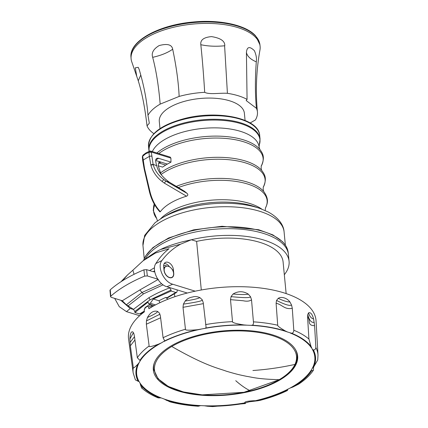 <?xml version="1.0" encoding="UTF-8"?>
<svg xmlns="http://www.w3.org/2000/svg" width="428" height="428" viewBox="0 0 428 428"><rect width="100%" height="100%" fill="white"/><g stroke="black" fill="none" stroke-linecap="round" stroke-linejoin="round"><path stroke-width="0.64" d="M160.334 211.726L159.906 211.871C154.829 206.323 151.314 199.496 149.356 191.391L149.356 191.391A1.717 0.653 166.6 0 0 149.993 191.728C151.94 199.619 155.385 206.285 160.334 211.726A54.131 23.984 174.5 0 1 186.522 196.185L164.422 183.168A1.717 0.369 -56 0 1 166.027 181.167L187.138 193.424C188.208 194.633 188.004 195.553 186.522 196.185M155.717 160.04L158.579 158.306A4.35 2.841 59.3 0 0 156.718 158.456A4.35 2.841 59.3 0 0 155.744 161.634A40.981 26.739 -120.7 0 0 156.685 165.711C158.071 171.596 162.287 177.09 169.328 182.189L184.42 191.23L187.138 193.424M161.089 174.506L158.151 165.508L159.13 162.223L160.928 162.1L155.664 160.473M164.422 183.168L162.052 181.419C156.402 177.021 152.684 171.607 150.902 165.176L150.822 164.85L153.112 164.32L151.309 152.154L148.96 152.373L151.309 152.154L150.774 151.095L170.173 157.087L170.906 158.103L170.986 162.132L167.348 164.079A54.565 24.177 -5.5 0 0 165.668 165.08L162.587 167.118L158.205 165.764M159.986 128.63L159.296 121.45A42.741 18.939 -5.5 0 1 183.312 101.671A42.741 18.939 -5.5 0 1 229.697 100.826A42.741 18.939 -5.5 0 1 244.388 113.254L245.078 120.439M153.871 133.643A55.849 24.744 -5.5 0 1 149.72 130.075A55.849 24.744 -5.5 0 1 147.029 125.869L149.324 123.221L147.97 115.298A55.849 24.744 -5.5 0 1 160.168 104.111L179.145 96.428A55.849 24.744 -5.5 0 1 204.691 92.325C209.426 94.839 220.174 92.764 227.412 93.32A55.849 24.744 -5.5 0 1 247.068 99.387L246.175 100.532L256.425 108.305A55.849 24.744 -5.5 0 1 257.437 112.002A55.849 24.744 -5.5 0 1 255.382 119.979L250.15 122.97M247.068 99.387L246.421 52.441C247.218 56.223 250.471 59.342 256.174 61.798L256.286 61.846C255.056 79.26 255.104 94.749 256.425 108.305M256.286 61.846C256.848 58.62 256.217 54.907 254.393 50.691C249.647 46.074 246.988 46.657 246.421 52.441M257.437 112.002C255.452 90.982 256.292 70.32 259.957 50.023A64.805 28.713 174.5 0 0 260.09 46.187A64.805 28.713 174.5 0 0 256.088 37.883A64.805 28.713 174.5 0 0 183.045 25.348A64.805 28.713 174.5 0 0 131.086 58.609A64.805 28.713 174.5 0 0 131.947 62.349L138.255 80.79C142.048 92.892 144.974 107.92 147.029 125.869M160.168 104.111C158.665 86.087 156.166 70.492 152.678 57.331C151.223 52.976 153.39 49.054 159.184 45.555C167.385 43.394 171.89 44.619 172.687 49.225C176.352 66.682 178.508 82.417 179.145 96.428M136.655 75.719L135.269 67.827L138.212 67.319L139.244 69.646C144.022 85.878 146.927 101.094 147.97 115.298M224.775 45.753C225.048 41.115 220.623 38.065 211.502 36.61C203.744 37.306 200.186 40.007 200.823 44.71C208.045 46.272 215.974 46.625 224.604 45.775L227.412 93.32M204.691 92.325C203.584 74.445 202.294 58.572 200.823 44.71M172.687 49.225L172.586 49.3C167.53 52.815 160.896 55.49 152.678 57.331M140.785 74.991L138.255 80.79M150.822 164.85L149.356 156.455A81.63 36.166 174.5 0 0 143.064 160.19A1.717 0.76 174.5 0 0 142.711 160.714L142.331 156.776A1.717 0.76 -5.5 0 1 142.685 156.252L144.53 168.584L149.993 191.728M144.611 168.905L144.247 169.376L149.356 191.391M142.331 156.776L142.979 155.15L142.685 156.252L145.664 153.786L146.018 152.898M142.979 155.15L146.001 152.914L149.698 151.116L150.635 151.068M158.579 158.306L170.986 162.132M151.699 156.225A1.717 0.76 174.5 0 0 149.356 156.455L148.96 152.373L145.664 153.786M149.019 152.111L150.003 151.121L151.389 152.074L170.906 158.103M150.902 165.176L153.192 164.63C154.877 170.531 158.403 175.507 163.769 179.557L166.027 181.167L169.328 182.189M167.348 164.079L160.928 162.1A63.077 27.948 174.5 0 0 159.248 163.095L158.403 162.966M314.591 325.687L313.612 319.026C312.253 314.077 310.562 312.028 308.545 312.873L307.759 314.532L307.593 317.202C311.006 319.652 306.443 325.585 314.591 325.687L315.869 347.493A92.86 41.142 -5.5 0 1 318.015 355.181L316.057 320.898A94.192 41.735 174.5 0 0 192.113 291.859A94.192 41.735 174.5 0 0 148.912 308.727L148.58 306.849L147.473 306.277L144.942 308.016L144.209 309.845L144.38 311.835A94.192 41.735 174.5 0 0 128.561 338.949L133.183 372.975A92.86 41.142 -5.5 0 1 133.279 367.385C132.926 368.727 134.413 367.705 137.746 364.314A90.169 39.954 174.5 0 0 138.153 381.262L139.089 381.567L140.052 383.114A89.495 39.654 174.5 0 0 161.222 397.933L163.881 398.923A89.495 39.654 174.5 0 0 200.646 405.605L204.279 405.765A89.495 39.654 174.5 0 0 244.843 402.876C244.179 401.785 247.309 401.063 254.237 400.71L255.259 400.752A89.495 39.654 174.5 0 0 287.29 389.517L289.954 388.126A89.495 39.654 174.5 0 0 311.295 370.065L312.28 368.369A89.495 39.654 174.5 0 0 312.376 349.387L310.995 346.359A90.169 39.954 174.5 0 0 291.623 333.241L287.584 332.032A89.495 39.654 174.5 0 0 250.819 325.344L247.186 325.189A89.495 39.654 174.5 0 0 204.68 328.426L197.41 329.726A90.169 39.954 174.5 0 0 164.668 340.902L161.511 342.828A89.495 39.654 174.5 0 0 140.17 360.884L139.186 362.586A89.495 39.654 174.5 0 0 139.089 381.567M161.511 342.828L158.579 344.144A90.169 39.954 174.5 0 0 139.908 360.387L137.324 357.733L134.413 336.092L133.798 333.471L132.867 331.935C131.134 331.245 130.144 333.599 129.909 338.992L130.358 345.792L133.279 367.385M164.668 340.822L163.089 337.724L160.377 315.891L159.473 313.184L157.632 311.445C153.786 310.337 150.389 312.349 147.435 317.485L146.435 320.914L146.355 324.199L149.131 345.985C148.564 347.215 151.715 346.6 158.579 344.144M230.505 299.654L243.152 300.745C246.812 301.537 249.599 301.232 251.52 299.835L250.567 296.797L250.289 296.968C249.385 297.942 242.986 297.829 231.093 296.631L230.505 299.654L232.511 321.653C232.067 322.562 235.839 323.648 243.832 324.916A90.169 39.954 174.5 0 0 205.788 328.035L206.082 327.201L203.241 302.623L202.214 299.76L199.892 297.615C197.126 296.46 194.713 296.251 192.659 296.984C189.572 297.471 187.079 298.819 185.19 301.023L183.403 304.126L183.013 307.315L185.452 329.25C184.848 330.314 188.839 330.475 197.41 329.726M231.029 296.631L233.057 294.025C238.236 290.933 243.323 290.976 248.32 294.154L250.567 296.797M251.52 299.835L253.43 321.845C253.66 323.659 253.269 324.788 252.258 325.226L250.819 325.344M276.103 303.27C282.057 304.41 284.657 310.016 292.276 308.278L291.58 305.089L289.949 301.991C287.279 298.204 281.538 296.192 278.211 298.364L276.541 300.44L276.103 303.27L277.702 325.237C277.558 326.024 280.126 327.944 285.406 331.005A90.169 39.954 174.5 0 0 252.258 325.226M292.276 308.278L293.795 330.229C293.747 332.053 293.025 333.054 291.623 333.241M307.593 317.202L308.914 339.04L310.995 346.359M313.622 366.994L313.414 370.225L311.579 370.792L311.295 370.193M287.969 389.015L287.343 390.555L286.819 390.341L287.29 389.517M245.49 402.967L245.405 403.46L245.431 402.818L245.405 403.46L244.902 403.288L245.405 403.46M245.276 403.556L212.689 406.6L207.655 406.263A90.169 39.954 174.5 0 0 244.902 403.288L244.843 402.876M204.279 405.765L207.655 406.263M163.881 398.923L169.98 401.833C178.562 404.112 187.983 405.578 198.234 406.242L200.646 405.605M202.3 334.204A72.498 32.121 174.5 0 0 153.326 369.899A72.498 32.121 174.5 0 0 248.679 391.695A72.498 32.121 174.5 0 0 297.653 356A72.498 32.121 174.5 0 0 202.3 334.204M287.343 390.555C279.222 394.482 270.105 397.756 259.994 400.378L256.789 400.822A90.169 39.954 174.5 0 0 286.819 390.277M255.259 400.752L256.789 400.822M297.369 354.234L297.246 355.775M153.684 369.599L153.267 368.107M250.38 390.866A71.316 31.597 174.5 0 1 167.171 385.692A71.316 31.597 174.5 0 1 171.762 346.482C206.403 366.368 218.457 368.187 226.284 371.183C238.343 374.773 240.536 375.024 246.747 376.367C252.236 377.154 257.458 379.138 279.243 379.673A71.316 31.597 -5.5 0 1 250.38 390.866A284.55 79.052 -103.7 0 1 235.748 380.695M171.762 346.482A71.316 31.597 -5.5 0 1 257.244 332.251A71.316 31.597 -5.5 0 1 294.951 364.421A284.55 246.801 -155 0 1 252.905 370.514M279.243 379.673A71.316 31.597 174.5 0 0 294.951 364.421M205.788 328.035L204.68 328.426M247.186 325.189L243.832 324.916M287.584 332.032L285.406 331.005M315.869 347.493C315.596 349.259 314.751 350.067 313.333 349.917L312.376 349.387M318.015 355.181L317.731 359.969L313.74 366.866A90.169 39.954 174.5 0 0 313.333 349.917M312.28 368.369L313.74 366.866M313.414 370.225C310.038 375.195 305.127 379.829 298.674 384.125L292.907 387.035A90.169 39.954 174.5 0 0 311.579 370.792M289.954 388.126L292.907 387.035M158.713 344.091A90.131 39.938 174.5 0 0 139.935 360.403L140.17 360.884L139.908 360.387M137.746 364.314L139.186 362.586M133.183 372.975L135.392 379.904L138.153 381.262M142.149 387.704C142.128 389.095 141.577 388.132 140.491 384.82L140.052 383.114M141.738 387.987C145.964 391.834 151.437 395.135 158.151 397.89L161.222 397.933M143.417 312.563L142.952 312.419M133.804 309.594L130.246 308.492L120.766 300.263M114.688 298.391L119.268 306.678L126.485 311.632L139.646 315.698M134.055 274.327L132.878 270.207L143.086 260.796L155.439 253.034L169.039 248.754C164.111 252.515 159.708 257.447 155.829 263.552L161.912 260.545C156.83 266.489 163.576 281.817 172.687 284.219L195.221 291.179M122.456 280.795L127.507 274.958L132.878 270.207M172.687 284.219L166.915 286.733L187.293 293.03M166.915 286.733C158.242 284.497 151.298 269.752 155.829 263.552M164.095 267.495L163.742 267.307M143.086 260.796C150.827 255.008 156.691 251.247 160.671 249.503L180.675 244.142C173.34 248.112 167.086 253.579 161.912 260.545M284.326 274.712A73.038 32.362 174.5 0 0 289.077 261.337A73.038 32.362 174.5 0 0 191.359 239.766L183.441 241.542C176.368 243.307 166.192 246.48 160.682 249.497M289.077 261.337L288.435 254.628A73.038 32.362 174.5 0 0 288.402 254.35A73.038 32.362 174.5 0 0 222.753 228.755A73.038 32.362 174.5 0 0 145.129 259.218M286.145 293.592L283.09 261.909A67.019 29.693 -5.5 0 0 196.618 241.392L191.359 239.766L180.675 244.142M196.618 241.392L201.294 289.991M163.673 266.553L164.042 270.389A6.447 4.205 59.3 0 0 167.177 276.322A6.447 4.205 59.3 0 0 172.184 277.43A6.447 4.205 59.3 0 0 173.752 273.39L173.383 269.554A6.447 4.205 -120.7 0 0 170.248 263.621A6.447 4.205 -120.7 0 0 165.24 262.514A6.447 4.205 -120.7 0 0 163.673 266.553M169.429 266.799A6.447 4.205 59.3 0 0 164.229 263.525M163.64 266.007A4.296 2.803 -120.7 0 1 163.956 265.772A4.296 2.803 -120.7 0 1 166.845 266.163M169.429 277.446A6.227 4.066 -120.7 0 1 164.593 272.219A6.227 4.066 -120.7 0 1 165.716 266.532A6.227 4.066 -120.7 0 1 168.359 266.328A6.227 4.066 -120.7 0 1 173.201 271.561A6.227 4.066 -120.7 0 1 172.072 277.248A6.227 4.066 -120.7 0 1 169.429 277.446M168.766 287.306L169.654 287.862L171.061 290.056L171.168 291.024L153.272 299.012L150.287 303.297L148.826 304.105L148.002 302.093L134.906 312.536L134.82 311.557L135.168 311.199L149.944 299.894A2.151 1.402 59.3 0 0 148.762 297.808C154.604 294.314 161.57 291.003 169.654 287.862M177.064 289.868L177.208 291.019L176.711 292.388L175.801 292.452L171.168 291.024M143.92 269.827A126.308 55.966 174.5 0 0 110.253 289.804L110.799 296.181A126.308 55.966 -5.5 0 1 144.632 276.114L143.92 269.827L146.617 269.656L153.497 271.78L154.733 271.748M144.632 276.114L147.328 275.942L157.745 279.158M158.349 279.345L139.897 289.911L122.296 300.74L126.346 304.811L133.461 309.332L148.762 297.808M133.461 309.332L134.82 311.557M149.944 299.894L171.061 290.056M159.954 302.687L158.965 300.772L153.272 299.012M176.711 292.388L167.664 297.754L165.641 297.476A87.483 38.761 174.5 0 0 158.965 300.772M168.011 299.209L165.641 297.476M144.332 311.6L140.459 313.895L139.544 313.97L134.906 312.536M174.367 293.779L174.902 296.69M153.213 271.694L154.599 270.903M110.253 289.804L109.985 290.323L110.531 296.7L111.275 297.332L122.296 300.74M110.799 296.181L110.531 296.706M143.562 260.422L145.45 256.158L152.946 247.566L168.611 237.984L193.633 229.847L222.046 226.278L258.683 229.729L272.861 234.876L282.833 241.927L286.198 246.394L288.178 252.418A72.995 32.341 174.5 0 0 219.184 226.99A72.995 32.341 174.5 0 0 143.648 260.352M142.963 245.501A70.888 31.41 -5.5 0 1 188.796 211.09A70.888 31.41 -5.5 0 1 284.09 231.912C283.78 225.866 279.43 217.991 268.019 211.908L260.074 208.5A68.191 30.211 174.5 0 0 189.288 207.462A68.191 30.211 174.5 0 0 162.068 217.938L155.091 222.662L144.653 235.4L142.963 245.501L144.225 258.603M162.068 217.938L166.428 215.391A61.841 27.403 -5.5 0 1 191.113 205.889A61.841 27.403 -5.5 0 1 255.313 206.831L260.074 208.5M261.834 209.142A57.245 25.364 174.5 0 0 209.827 200.315A57.245 25.364 174.5 0 0 160.463 218.906M157.429 220.918L156.685 218.446A57.01 25.257 -5.5 0 1 154.824 205.049M178.032 187.694A57.01 25.257 -5.5 0 1 263.584 193.049A57.01 25.257 -5.5 0 1 265.472 207.949L265.2 210.539M176.031 186.501A57.01 25.257 -5.5 0 1 263.402 191.134A57.01 25.257 -5.5 0 1 263.894 191.707C269.324 199.539 267.409 203.771 265.462 207.976L265.472 207.949M161.105 174.528A57.01 25.257 -5.5 0 1 214.888 159.259A57.01 25.257 -5.5 0 1 261.556 171.965A57.01 25.257 174.5 0 1 263.439 186.87L263.429 186.886C267.27 178.166 264.579 174.378 261.861 170.622A57.01 25.257 174.5 0 0 261.369 170.044A57.01 25.257 174.5 0 0 214.273 157.354A57.01 25.257 174.5 0 0 160.441 172.971M158.761 153.566A57.058 25.279 -5.5 0 1 212.614 138.089A57.058 25.279 -5.5 0 1 259.561 150.795A57.058 25.279 174.5 0 1 261.412 165.786C265.323 156.985 262.578 153.16 259.812 149.377A57.058 25.279 174.5 0 0 259.373 148.864A57.058 25.279 174.5 0 0 210.827 136.211A57.058 25.279 174.5 0 0 156.889 152.983M259.839 149.404L259.084 147.05A54.131 23.984 174.5 0 0 255.725 139.956A54.131 23.984 174.5 0 0 200.962 128.614A54.131 23.984 174.5 0 0 152.347 151.582M259.095 147.146L259.315 144.857A55.694 24.674 174.5 0 0 256.5 132.498A55.694 24.674 174.5 0 0 185.094 123.489A55.694 24.674 174.5 0 0 149.185 151.298M259.315 144.857L260.047 139.116A55.849 24.744 174.5 0 0 256.575 131.749A55.849 24.744 174.5 0 0 184.971 122.708A55.849 24.744 174.5 0 0 148.858 149.821L148.511 146.216A55.849 24.744 -5.5 0 1 180.579 120.172A55.849 24.744 -5.5 0 1 184.623 119.102A55.849 24.744 -5.5 0 1 259.7 135.51C259.074 118.283 218.125 109.825 184.741 118.476C161.056 124.762 148.976 134.007 148.511 146.216M131.086 58.609L130.973 57.165A64.772 28.697 -5.5 0 1 182.911 23.92A64.772 28.697 -5.5 0 1 255.923 36.45A64.772 28.697 174.5 0 1 259.924 44.747L260.09 46.187M149.329 188.967L148.73 188.705M144.53 168.584L144.247 169.376M144.166 169.055L142.711 160.714A1.717 0.76 174.5 0 0 142.711 160.73M153.112 164.32L156.685 165.711M162.052 181.419L163.769 179.557M165.668 165.08L159.248 163.095M144.209 309.845A3.221 1.428 174.5 0 0 144.188 310.091L145.52 307.261L148.553 305.244L150.854 305.062L152.705 306.448M144.942 308.016A3.007 2.103 -124.4 0 1 145.52 307.261M147.473 306.277A3.007 2.103 -124.4 0 1 148.056 305.522M148.58 306.849A3.221 1.428 -5.5 0 1 152.063 306.812M137.324 357.733A92.86 41.142 -5.5 0 1 149.131 345.985M163.089 337.724A92.86 41.142 -5.5 0 1 185.452 329.25M205.584 324.59A92.86 41.142 -5.5 0 1 232.511 321.653M253.43 321.845A92.86 41.142 -5.5 0 1 277.702 325.237M293.795 330.229A92.86 41.142 -5.5 0 1 308.914 339.04M207.505 406.247A90.131 39.938 174.5 0 0 244.912 403.267M166.08 400.18A90.169 39.954 174.5 0 0 199.229 405.953M165.984 400.127A90.131 39.938 174.5 0 0 199.271 405.937M201.042 329.137A89.495 39.654 -5.5 0 0 197.105 329.993A89.495 39.654 174.5 0 0 164.175 341.437M311.413 347.836A89.495 39.654 174.5 0 0 290.243 333.016M295.138 349.023A72.123 31.956 -5.5 0 1 297.23 355.529L297.032 352.988M154.465 362.57A72.123 31.956 174.5 0 0 153.652 369.353L153.358 366.823M197.576 329.704A90.131 39.938 174.5 0 0 164.662 340.923M146.355 324.199L160.612 317.779M146.435 320.914L159.965 314.2M147.435 317.485L147.526 317.437C153.93 314.559 157.274 312.617 157.552 311.605L157.632 311.445M183.013 307.315L203.354 303.645M183.403 304.126L183.468 304.11C196.415 302.248 202.653 300.863 202.187 299.948L202.214 299.76M185.19 301.023L185.319 301.002C193.263 299.728 198.03 298.648 199.614 297.749L199.892 297.615M243.981 324.932A90.131 39.938 174.5 0 0 205.761 328.051M233.057 294.025L233.185 294.031C240.541 294.641 245.453 294.705 247.919 294.223L248.32 294.154M285.503 331.053A90.131 39.938 174.5 0 0 252.215 325.243M276.541 300.44L276.595 300.456C284.24 304.324 289.087 305.902 291.126 305.185L291.58 305.089M278.211 298.364L278.302 298.396C283.09 300.659 286.83 301.852 289.526 301.965L289.949 301.991M311.012 346.429A90.131 39.938 174.5 0 0 291.575 333.241M307.759 314.532L307.775 314.559C309.123 319.994 311.119 322.61 313.751 322.402L314.259 322.412M308.545 312.873L308.583 312.921C309.514 316.18 311.081 318.17 313.285 318.903L313.612 319.026M313.671 366.935A90.131 39.938 174.5 0 0 313.291 349.906M292.773 387.083A90.131 39.938 174.5 0 0 311.552 370.776M256.639 400.838A90.131 39.938 174.5 0 0 286.824 390.256M130.358 345.792L134.932 339.95M130.026 342.496L134.488 336.675M129.909 338.992L133.424 332.652M137.816 364.239A90.131 39.938 174.5 0 0 138.196 381.273M140.475 384.751A90.131 39.938 174.5 0 0 159.917 397.938M140.491 384.82A90.169 39.954 174.5 0 0 159.863 397.944M126.485 311.632L130.246 308.492M172.532 270.057L173.383 269.554M147.328 275.942L146.617 269.656M128.058 305.902L143.524 293.854L141.952 292.474L161.613 283.657M126.346 304.811L141.952 292.474L139.897 289.911M163.121 284.834L143.524 293.854M166.76 297.824L175.801 292.452M155.503 304.907L150.287 303.297M151.865 305.041A87.483 38.761 174.5 0 0 151.475 305.303M144.29 311.151L139.544 313.97M285.348 245.014L284.09 231.912M156.664 218.43L153.256 210.565L153.743 205.504L154.246 204.044M263.91 191.728C262.744 190.439 263.354 185.672 263.445 186.865M261.882 170.644C260.716 169.397 261.326 164.55 261.412 165.775L261.396 165.807M149.099 151.335L148.858 149.821M260.047 139.116L259.7 135.51M259.924 44.747L255.719 35.995C246.298 25.043 219.837 19.34 192.873 22.037C158.756 24.985 129.122 41.067 130.973 57.165M144.359 311.851L144.188 310.091M245.335 403.213C244.131 403.358 245.426 402.892 249.219 401.817L258.261 400.715M153.652 369.353L158.018 378.721L168.258 386.42L183.398 391.93L202.177 394.867L243.987 392.299L279.5 379.609C291.639 372.323 297.551 364.298 297.23 355.529M120.996 281.726L127.507 274.958M288.178 252.418L288.402 254.35M163.78 267.682L165.716 266.532M171.147 277.793L172.072 277.248M154.021 305.71L148.826 304.105M154.508 267.778L149.527 270.555"/></g></svg>
